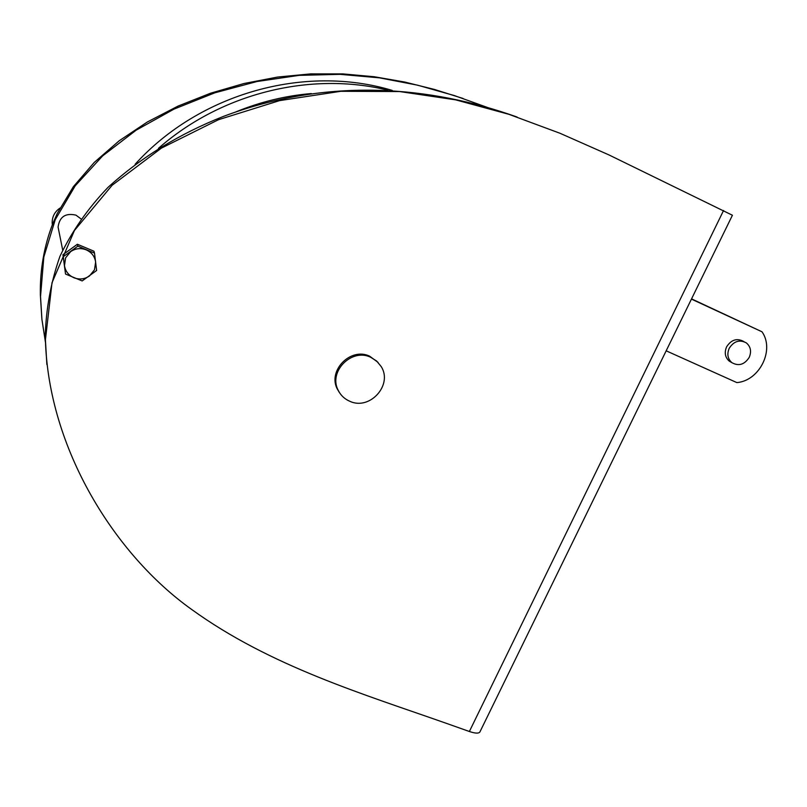 <?xml version="1.0" encoding="UTF-8"?>
<svg xmlns="http://www.w3.org/2000/svg" width="807" height="807" viewBox="0 0 807 807"><rect width="100%" height="100%" fill="white"/><g stroke="black" fill="none" stroke-linecap="round" stroke-linejoin="round"><path stroke-width="1.21" d="M392.172 90.394C304.925 64.167 199.722 93.087 135.132 164.255M691.438 299.104L762.01 331.798C774.891 349.945 759.518 380.813 736.862 382.599L666.168 350.813M731.535 362.444L729.235 361.122C725.079 357.35 724.202 352.588 726.603 346.839C731.253 339.676 736.942 337.891 743.691 341.462L743.993 341.633M762.01 331.798L691.549 298.872M729.215 348.301C733.876 341.119 739.585 339.323 746.354 342.904C750.712 346.677 751.66 351.519 749.199 357.42C744.437 364.693 738.647 366.428 731.848 362.636C727.682 358.853 726.804 354.071 729.215 348.301M45.414 339.818L52.011 282.732L74.456 230.469L112.133 185.267L161.44 148.095L218.526 119.688L279.575 100.623L340.857 91.292L399.626 91.554L455.592 99.846L508.955 114.332L559.987 133.266L608.972 154.934L732.423 215.247L479.903 731.949C478.763 733.624 475.252 733.472 469.371 731.495L447.572 723.768C363.453 694.081 270.244 666.31 191.683 609.477C114.685 554.671 48.481 448.51 45.414 339.818L46.867 364.542M340.06 393.473L337.477 389.377C327.249 370.927 350.47 346.929 369.606 356.159L378.069 362.393M65.528 274.057L62.946 254.689L77.391 244.259L93.935 251.209L94.51 253.126L77.865 246.145L63.329 256.636L65.528 274.057L82.173 280.937L96.618 270.496L94.51 253.126M517.176 117.076C430.918 86.198 328.52 76.847 223.6 116.349C179.477 133.75 140.922 157.446 107.936 187.446C87.892 208.398 71.884 231.367 59.93 256.354C50.78 282.4 45.868 309.535 45.182 337.76M339.303 392.303L338.839 391.778M463.117 98.494L434.277 89.395L404.66 82.021L374.226 76.736L342.925 73.901L310.725 73.891L277.608 77.058L243.986 83.514L210.587 93.209L178.145 106.05L147.419 121.948L119.194 140.781L94.248 162.429L73.336 186.73L57.226 213.522L52.717 223.801C44.052 246.286 39.926 269.982 40.35 294.888L41.863 318.826M490.02 108.38L454.381 95.579L417.572 85.169L379.482 77.845L340.04 74.335L299.155 75.364L257.019 81.517L214.813 92.825L174.009 109.116L136.111 130.209L102.671 155.872L75.202 185.822L55.229 219.706L43.83 256.999L40.532 296.522L41.924 319.411L45.454 342.36M370.524 357.188L376.627 361.011L381.166 366.529C393.08 384.838 369.848 410.682 349.905 401.321C344.7 399.112 340.836 395.501 338.304 390.487C328.056 371.997 351.338 347.938 370.524 357.188M58.77 230.54L58.084 227.11C59.506 216.76 65.468 212.776 75.969 215.146L80.871 218.798M63.329 256.636L62.946 254.689M77.865 246.145L77.391 244.259M86.268 249.877C91.625 252.349 94.742 256.404 95.64 262.063L94.469 269.82L89.466 275.974C84.624 279.232 79.439 279.827 73.921 277.759C68.555 275.328 65.407 271.283 64.479 265.604L65.619 257.806L70.653 251.623C75.535 248.354 80.74 247.769 86.268 249.877M57.226 213.522L52.717 223.801M52.344 224.75L52.173 223.004C52.112 216.71 54.715 211.737 59.96 208.095M311.331 93.551C285.436 95.751 260.257 101.884 235.795 111.931M387.763 90.122C310.453 71.319 221.32 93.037 158.434 148.347M723.556 210.506L469.371 731.495M731.848 362.636L729.235 361.122M40.532 296.522L40.35 294.888M52.173 223.004L52.445 224.487M62.684 250.019L58.084 227.11M338.304 390.487L337.477 389.377"/></g></svg>
